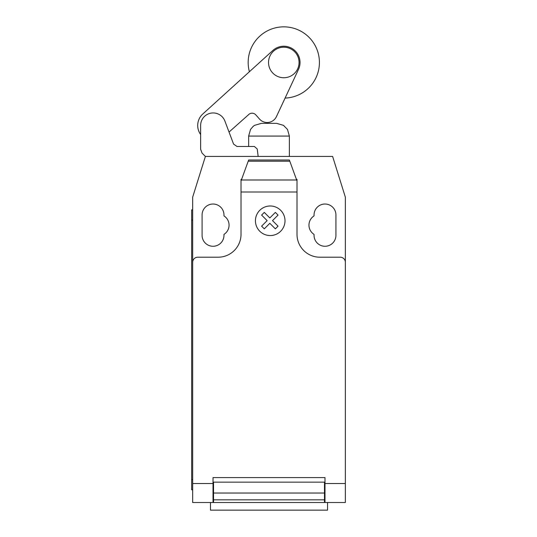 <?xml version="1.0" encoding="UTF-8"?>
<svg xmlns="http://www.w3.org/2000/svg" width="537" height="537" viewBox="0 0 537 537"><rect width="100%" height="100%" fill="white"/><g stroke="black" fill="none" stroke-linecap="round" stroke-linejoin="round"><path stroke-width="0.81" d="M268.527 62.473A15.271 15.271 0 0 0 283.798 77.744A15.271 15.271 0 0 0 299.062 62.473A15.271 15.271 0 0 0 283.798 47.209A15.271 15.271 0 0 0 268.527 62.473M241.019 191.998L241.019 180.976L248.651 159.999L289.369 159.999L297.001 180.976L297.001 191.998L241.019 191.998L241.019 234.307A22.903 22.903 0 0 1 218.116 257.21L197.757 257.21A5.088 5.088 0 0 0 192.669 262.298L192.669 197.153L205.389 156.442L202.066 153.112L200.643 149.313L200.643 126.02A12.532 12.532 0 0 1 224.889 121.053L233.561 144.084L236.998 146.467L254.37 146.467L257.23 148.991L258.163 156.442M200.643 134.545A15.466 15.466 0 0 1 202.818 113.978L272.883 50.438A16.251 16.251 0 0 1 298.518 69.354L276.32 116.851A10.203 10.203 0 0 1 259.431 118.952L255.874 114.945A5.014 5.014 0 0 0 248.275 114.945L229.03 132.055L233.561 144.084L236.998 146.467M285.093 98.076A35.623 35.623 0 0 0 319.421 62.473A35.623 35.623 0 0 0 283.798 26.85A35.623 35.623 0 0 0 249.396 71.736M289.369 156.442L289.369 136.076L248.651 136.076L248.651 146.467M248.651 136.076L250.531 129.424L253.182 126.349L254.531 125.356L261.371 123.356L276.642 123.356L283.482 125.356L287.483 129.424L289.369 136.076M210.47 502.518L210.47 510.15L327.543 510.15L327.543 502.518M345.351 488.328L345.351 500.618M289.805 161.207L248.215 161.207M248.651 159.999L289.369 159.999M297.001 180.976L297.001 179.345L296.404 179.345M297.001 191.998L297.001 234.307A22.903 22.903 0 0 0 319.904 257.21L340.257 257.21A5.088 5.088 0 0 1 345.351 262.298L345.351 483.522L324.992 483.522L324.992 502.518L345.351 502.518L345.351 483.522M192.669 262.298L192.669 483.522L213.028 483.522L213.028 477.581L324.992 477.581L324.992 483.522M324.482 484.703L324.992 484.703M324.482 493.033L324.482 482.159L213.538 482.159L213.538 499.84L324.482 499.84L324.482 493.033L213.538 493.033M213.028 484.703L213.538 484.703M213.538 499.84L213.538 502.518L324.482 502.518L324.482 499.84M192.669 483.522L192.669 502.518L213.028 502.518L213.028 483.522M213.028 502.518L213.538 502.518L213.028 502.518M324.482 502.518L324.992 502.518M191.649 479.615L191.649 220.056L192.669 220.056L192.669 479.615L191.649 479.615L191.649 489.791L192.669 489.791M192.669 209.88L191.649 209.88L191.649 220.056M241.61 179.345L241.019 179.345L241.019 180.976M205.389 156.442L332.625 156.442L345.351 197.153L345.351 262.298M314.051 215.901A10.941 10.941 0 0 0 314.051 234.394L314.051 235.327A10.941 10.941 0 0 0 324.992 246.268A10.941 10.941 0 0 0 335.934 235.327L335.934 214.968A10.941 10.941 0 0 0 324.992 204.026A10.941 10.941 0 0 0 314.051 214.968L314.051 215.901M223.969 234.394A10.941 10.941 0 0 0 223.969 215.901L223.969 214.968A10.941 10.941 0 0 0 213.028 204.026A10.941 10.941 0 0 0 202.087 214.968L202.087 235.327A10.941 10.941 0 0 0 213.028 246.268A10.941 10.941 0 0 0 223.969 235.327L223.969 234.394M278.045 226.158L275.36 228.849L269.822 223.311L264.291 228.849L261.6 226.158L267.137 220.62L261.6 215.082L264.291 212.404L269.822 217.935L275.36 212.404L278.045 215.082L272.514 220.62L278.045 226.158M285.006 220.774A14.781 14.781 0 0 0 262.828 207.973A14.781 14.781 0 0 0 262.828 233.575A14.781 14.781 0 0 0 285.006 220.774M296.646 179.996L241.375 179.996M324.992 482.159L324.482 482.159M324.482 487.247L324.992 487.247M213.538 482.159L213.028 482.159M213.538 487.247L213.028 487.247M213.028 501.498L213.538 501.498M324.482 488.267L324.992 488.267M324.992 501.498L324.482 501.498M213.028 488.267L213.538 488.267"/></g></svg>
